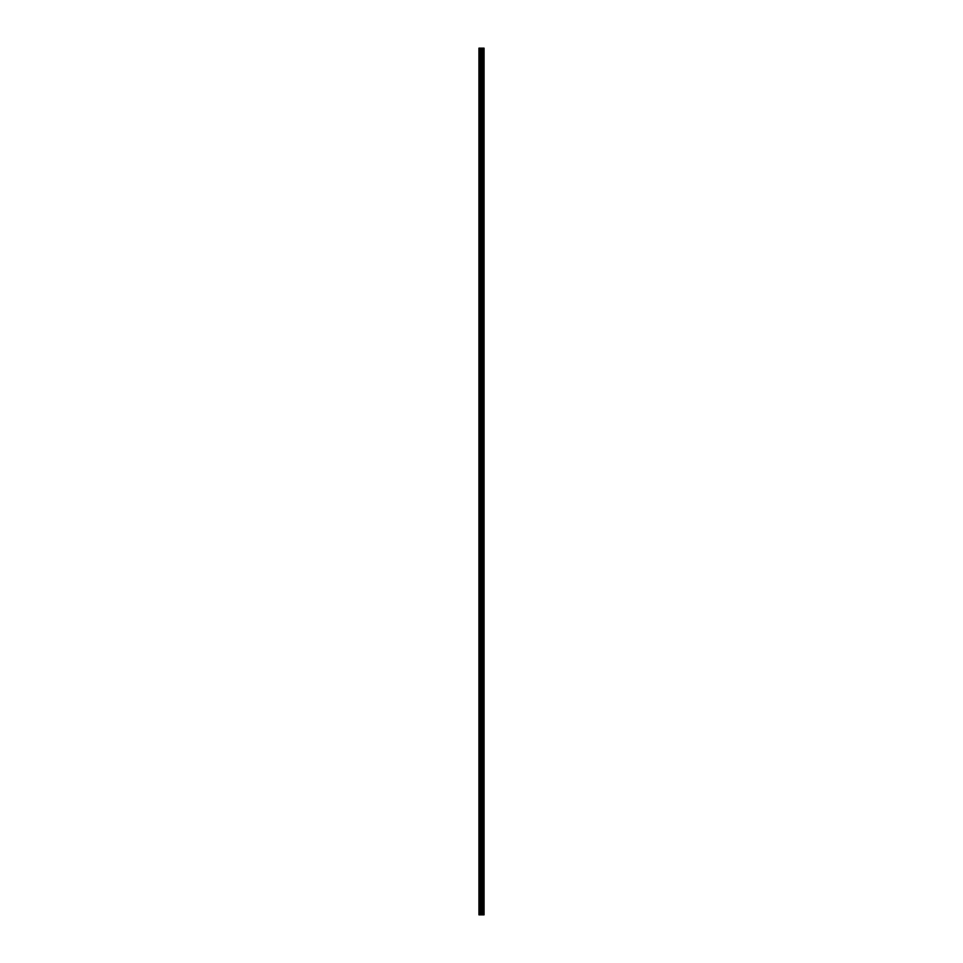 <?xml version="1.0" encoding="UTF-8"?>
<svg xmlns="http://www.w3.org/2000/svg" width="963" height="963" viewBox="0 0 963 963"><rect width="100%" height="100%" fill="white"/><g stroke="black" fill="none" stroke-linecap="round" stroke-linejoin="round"><path stroke-width="1.44" d="M480.85 914.85L484.064 914.85L484.064 48.15L478.936 48.15L478.936 914.85L480.85 914.85L480.85 48.15M482.355 914.85L482.355 48.15M482.258 914.85L482.258 48.15M479.213 914.85L479.213 48.15M484.004 914.85L484.004 48.15M483.92 914.85L483.92 48.15M483.534 914.85L483.534 48.15M483.39 914.85L483.39 48.15M482.872 914.85L482.872 48.15M482.716 914.85L482.716 48.15M481.789 914.85L481.789 48.15M481.476 914.85L481.476 48.15M481.163 914.85L481.163 48.15M479.995 914.85L479.995 48.15M479.839 914.85L479.839 48.15"/></g></svg>
